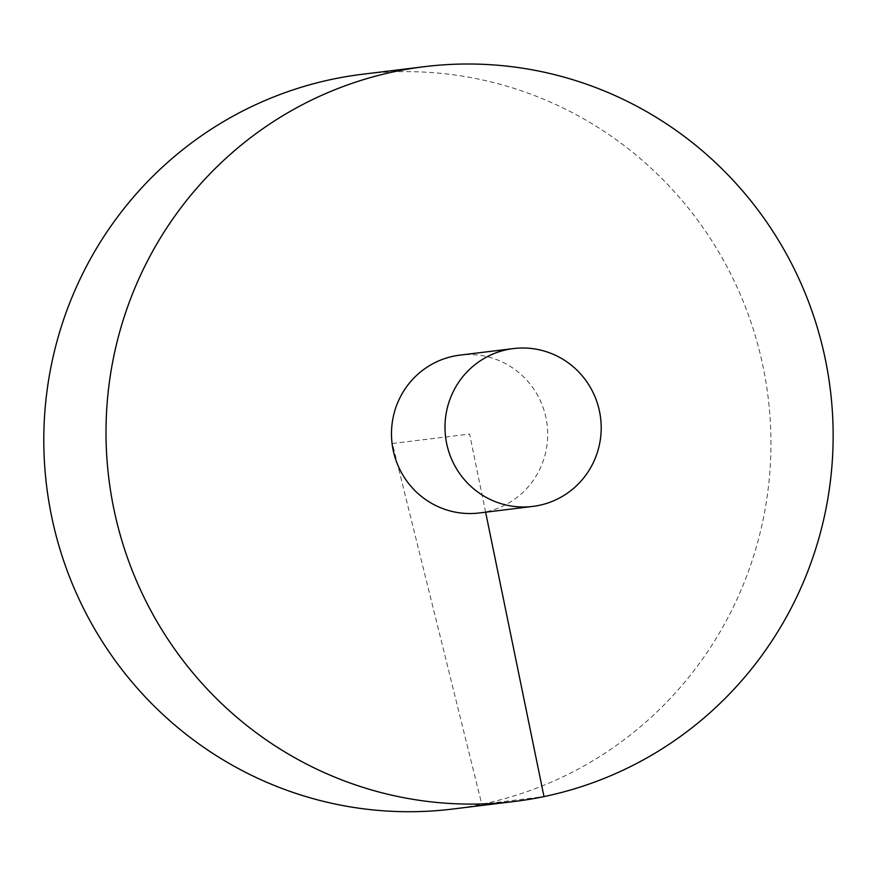 <?xml version="1.0" encoding="UTF-8"?>
<svg xmlns="http://www.w3.org/2000/svg" width="876" height="876" viewBox="0 0 876 876"><rect width="100%" height="100%" fill="white"/><g stroke="black" fill="none" stroke-linecap="round" stroke-linejoin="round"><path stroke-width="0.66" stroke-dasharray="4.38 3.29" d="M452.377 809.074A370.143 363.463 83 0 0 768.142 397.474A370.143 363.463 83 0 0 362.357 74.274M479.249 512.975A79.508 78.073 83 0 0 547.084 424.564A79.508 78.073 83 0 0 459.911 355.13M485.622 512.197L469.58 434.058L392.382 443.508L481.789 804.223L543.996 796.602"/><path stroke-width="1.31" d="M424.575 66.653L362.357 74.274A370.143 363.463 83 0 0 51.498 515.833A370.143 363.463 83 0 0 452.377 809.074L514.584 801.452A370.143 363.463 83 0 0 830.349 389.853A370.143 363.463 83 0 0 424.575 66.653A370.143 363.463 83 0 0 113.705 508.211A370.143 363.463 83 0 0 514.584 801.452M513.435 348.571L459.911 355.13A79.508 78.073 83 0 0 453.593 356.171A79.508 78.073 83 0 0 393.138 449.979A79.508 78.073 83 0 0 479.249 512.975L532.772 506.416A79.508 78.073 83 0 0 600.597 418.005A79.508 78.073 83 0 0 513.435 348.571A79.508 78.073 83 0 0 446.65 443.431A79.508 78.073 83 0 0 532.772 506.416M543.996 796.602L485.622 512.197"/></g></svg>
